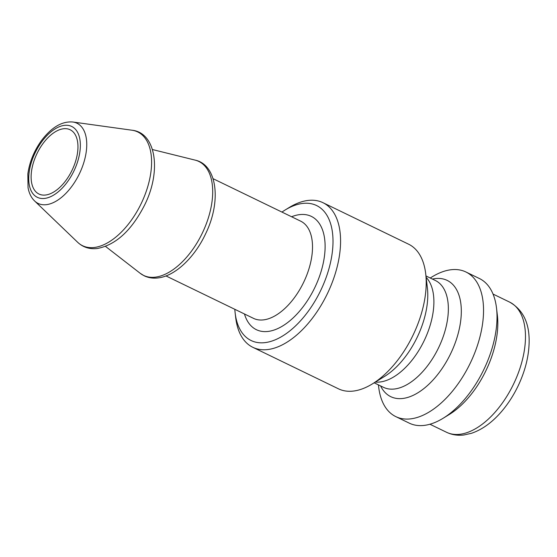 <?xml version="1.0" encoding="UTF-8"?>
<svg xmlns="http://www.w3.org/2000/svg" width="557" height="557" viewBox="0 0 557 557"><rect width="100%" height="100%" fill="white"/><g stroke="black" fill="none" stroke-linecap="round" stroke-linejoin="round"><path stroke-width="0.84" d="M281.946 212.085A75.007 40.779 115.9 0 1 284.996 210.086A75.007 40.779 115.9 0 1 331.944 254.904A75.007 40.779 115.9 0 1 265.062 342.618A75.007 40.779 115.9 0 1 235.145 312.937A75.007 40.779 115.9 0 1 234.817 309.309M284.996 210.086L289.132 207.552A80.361 43.69 115.9 0 1 322.942 202.678A80.361 43.69 115.9 0 1 332.515 281.682A80.361 43.69 115.9 0 1 267.771 349.545A80.361 43.69 115.9 0 1 252.829 347.31A80.361 43.69 115.9 0 1 235.715 317.748L235.145 312.937M322.942 202.678L408.587 244.196A80.361 43.69 115.9 0 1 425.708 273.759A80.361 43.69 115.9 0 1 372.292 383.954A80.361 43.69 115.9 0 1 353.417 391.063A80.361 43.69 115.9 0 1 338.482 388.828L252.829 347.31M430.234 278.006L432.1 276.864A80.361 43.69 115.9 0 1 465.91 271.983A80.361 43.69 115.9 0 1 475.483 350.987A80.361 43.69 115.9 0 1 410.739 418.857A80.361 43.69 115.9 0 1 395.804 416.615A80.361 43.69 115.9 0 1 378.683 387.052L378.426 384.873M465.91 271.983L479.403 278.521A80.361 43.69 115.9 0 1 496.517 308.084A80.361 43.69 115.9 0 1 443.1 418.279A80.361 43.69 115.9 0 1 424.232 425.395A80.361 43.69 115.9 0 1 409.291 423.153L395.804 416.615M496.517 308.084L497.366 315.304A72.326 39.317 115.9 0 1 449.297 414.478L443.1 418.279M45.604 195.02A35.718 19.418 115.9 0 1 38.962 194.024A35.718 19.418 115.9 0 1 37.068 153.412A35.718 19.418 115.9 0 1 70.126 129.746A35.718 19.418 115.9 0 1 74.38 164.851A35.718 19.418 115.9 0 1 45.604 195.02M152.479 149.548L195.089 160.11A63.317 34.423 115.9 0 1 207.552 220.328A63.317 34.423 115.9 0 1 155.34 277.163A63.317 34.423 115.9 0 1 140.211 273.313L105.524 246.403M213.087 178.7L300.662 221.15A54.022 29.368 115.9 0 1 307.095 274.26A54.022 29.368 115.9 0 1 263.572 319.878A54.022 29.368 115.9 0 1 253.532 318.374L165.958 275.924M291.596 216.757A62.955 34.221 115.9 0 1 323.373 262.542A62.955 34.221 115.9 0 1 268.084 331.436A62.955 34.221 115.9 0 1 244.467 313.981M425.708 273.759L427.379 287.906A64.612 35.126 115.9 0 1 384.434 376.497L372.292 383.954M426.126 277.337A59.383 32.278 115.9 0 1 425.715 337.312A59.383 32.278 115.9 0 1 380.104 381.991A59.383 32.278 115.9 0 1 375.355 382.067M425.966 275.938L435.323 280.477A59.383 32.278 115.9 0 1 442.397 338.851A59.383 32.278 115.9 0 1 394.558 388.995A59.383 32.278 115.9 0 1 383.522 387.345L374.158 382.805M432.406 279.064A64.612 35.126 115.9 0 1 458.634 331.749A64.612 35.126 115.9 0 1 402.788 398.471A64.612 35.126 115.9 0 1 380.598 385.924M493.029 294.061L509.613 302.103A72.326 39.317 115.9 0 1 518.226 373.197A72.326 39.317 115.9 0 1 459.964 434.279A72.326 39.317 115.9 0 1 446.519 432.267L429.934 424.232M44.685 198.417A39.38 21.41 115.9 0 1 38.816 146.108A39.38 21.41 115.9 0 1 80.131 141.123A39.38 21.41 115.9 0 1 44.685 198.417M46.391 204.67A44.553 24.223 115.9 0 1 34.625 200.986C31.276 197.749 29.082 193.3 28.038 187.646L27.85 173.923C29.493 162.15 33.977 151.107 41.302 140.782C51.453 127.33 61.987 121.071 72.897 122.018A44.553 24.223 115.9 0 1 83.543 163.431A44.553 24.223 115.9 0 1 46.391 204.67M72.897 122.018L131.932 130.213A63.213 34.367 115.9 0 1 147.034 188.969A63.213 34.367 115.9 0 1 94.321 247.482A63.213 34.367 115.9 0 1 77.625 242.253L34.625 200.986M195.089 160.11C217.167 164.705 221.672 201.168 205.617 233.787C194.56 257.592 174.919 276.188 158 277.929C152.994 278.521 148.399 277.818 144.221 275.812L140.211 273.313M509.613 302.103C522.438 309.393 528.948 321.96 529.15 339.812C529.268 354.558 525.676 369.744 518.379 385.367C514.02 394.551 508.771 402.85 502.623 410.272C493.036 421.802 482.647 429.482 471.452 433.297L463.925 434.982C457.708 435.734 451.901 434.829 446.519 432.267M131.932 130.213C156.064 132.608 161.788 171.117 144.507 205.241C131.563 230.501 115.828 244.927 97.308 248.506C89.552 249.376 82.986 247.294 77.625 242.253"/></g></svg>
